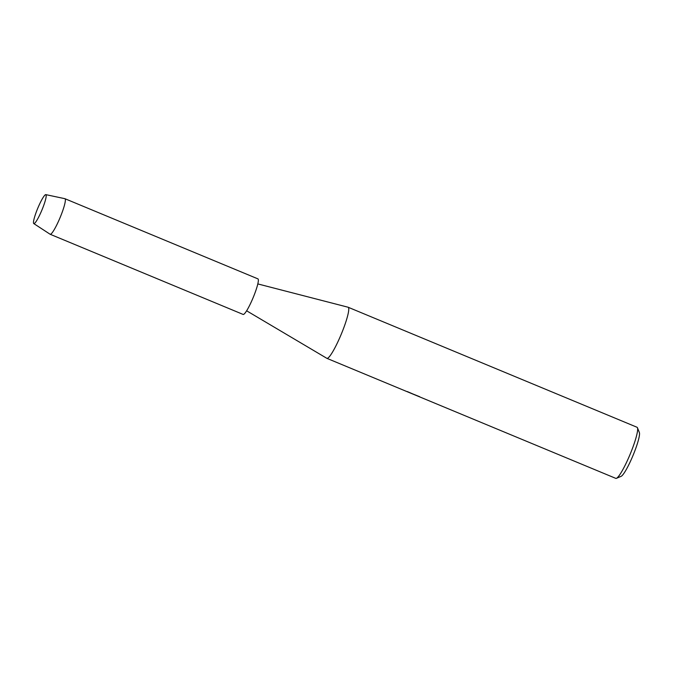 <?xml version="1.0" encoding="UTF-8"?>
<svg xmlns="http://www.w3.org/2000/svg" width="673" height="673" viewBox="0 0 673 673"><rect width="100%" height="100%" fill="white"/><g stroke="black" fill="none" stroke-linecap="round" stroke-linejoin="round"><path stroke-width="1.01" d="M33.65 223.444A15.681 2.263 -67.4 0 0 34.845 223.1A15.681 2.263 -67.4 0 0 41.936 210.001A15.681 2.263 -67.4 0 0 46.21 195.734A15.681 2.263 -67.4 0 0 46.042 194.817A15.681 2.263 -67.4 0 0 38.378 206.804A15.681 2.263 -67.4 0 0 33.65 223.444A15.681 2.263 -67.4 0 0 33.776 223.579A15.681 2.263 -67.4 0 0 34.845 223.1A15.681 2.263 -67.4 0 0 41.936 210.001A15.681 2.263 -67.4 0 0 46.21 195.734A15.681 2.263 -67.4 0 0 46.042 194.817A15.681 2.263 -67.4 0 0 45.806 194.632A15.681 2.263 -67.4 0 0 37.982 207.73A15.681 2.263 -67.4 0 0 33.65 223.444M246.629 310.8L326.826 358.305A27.669 3.996 -67.4 0 0 326.901 358.347A27.669 3.996 -67.4 0 0 340.664 335.617A27.669 3.996 -67.4 0 0 348.446 307.527A27.669 3.996 -67.4 0 0 348.126 307.241A27.669 3.996 -67.4 0 0 348.05 307.216L257.801 283.913M412.742 394.008L411.868 393.604M326.901 358.347L615.795 478.368A27.669 3.996 -67.4 0 0 616.451 478.318A27.669 3.996 -67.4 0 0 630.096 454.351A27.669 3.996 -67.4 0 0 637.449 427.759A27.669 3.996 -67.4 0 0 637.348 427.548A27.669 3.996 -67.4 0 0 637.028 427.262L348.126 307.241M415.258 395.051L414.551 394.656M616.451 478.318L621.145 476.316A23.976 3.458 -67.4 0 0 632.982 455.545A23.976 3.458 -67.4 0 0 639.35 432.503L637.449 427.759M413.702 394.302L419.658 396.708M407.283 391.56L413.693 394.319M33.776 223.579L50.088 234.229A19.256 2.776 -67.4 0 0 50.155 234.271A19.256 2.776 -67.4 0 0 59.737 218.447A19.256 2.776 -67.4 0 0 65.155 198.897A19.256 2.776 -67.4 0 0 64.928 198.703A19.256 2.776 -67.4 0 0 64.86 198.678L45.806 194.632M50.155 234.271L243.146 314.442A19.256 2.776 -67.4 0 0 252.728 298.627A19.256 2.776 -67.4 0 0 258.146 279.076A19.256 2.776 -67.4 0 0 257.927 278.874L64.928 198.703"/></g></svg>
